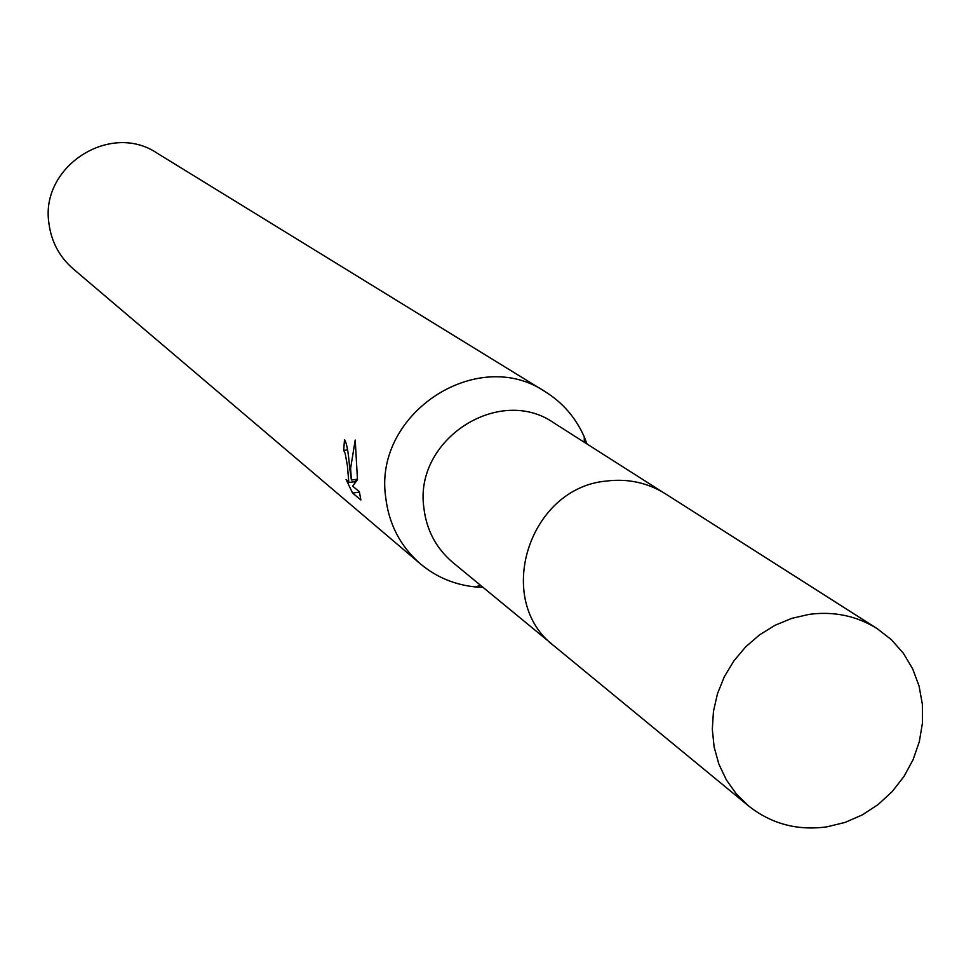 <?xml version="1.0" encoding="UTF-8"?>
<svg xmlns="http://www.w3.org/2000/svg" width="971" height="971" viewBox="0 0 971 971"><rect width="100%" height="100%" fill="white"/><g stroke="black" fill="none" stroke-linecap="round" stroke-linejoin="round"><path stroke-width="1.46" d="M662.173 491.824L554.065 423.028C499.349 384.467 414.132 439.414 423.817 507.42C426.366 529.887 436.052 548.251 452.85 562.512L551.795 643.955M587.006 444.002L584.251 436.889C575.827 417.797 562.828 402.747 545.265 391.738C477.441 345.506 373.665 413.415 385.633 496.812C388.728 523.964 400.319 546.321 420.382 563.86C436.282 577.15 454.622 584.833 475.389 586.921L483 587.334M347.582 449.913L343.685 450.435L344.523 439.62C346.768 443.128 348.468 452.425 349.609 467.537L351.405 480.014L350.604 468.338L355.216 440.057L357.486 479.747M545.265 391.738L157.023 153.115C110.245 121.363 40.151 166.526 48.89 223.039C51.208 241.463 59.267 256.708 73.092 268.785L420.382 563.86M357.474 479.747L352.655 486.168L359.379 491.739L360.86 499.968M360.86 499.98L352.594 493.062L359.452 492.115M352.594 493.05L346.101 479.504L348.832 482.49L347.412 465.74L345.154 453.36L343.685 450.435M354.184 481.762L354.779 483.085M357.413 479.189L351.405 480.014M355.908 479.395L355.131 481.628M809.074 614.376L791.705 618.393L775.04 625.288L759.565 634.852L745.716 646.832L733.882 660.887L724.39 676.617L717.52 693.585L713.454 711.306L712.313 729.282L714.122 747.002L718.819 763.983L726.272 779.737L736.249 793.829L748.495 805.869C771.265 823.881 797.409 830.873 826.928 826.843L845.049 822.425L862.309 814.9L878.197 804.498L892.228 791.559L903.989 776.448L913.116 759.638L919.331 741.65L922.45 723.007L922.365 704.278L919.076 686.048L912.667 668.849L903.346 653.24L891.378 639.683L877.116 628.601C856.556 615.832 833.871 611.099 809.074 614.376M877.116 628.601L665.329 493.741C647.366 482.587 627.63 478.375 606.122 481.082C528.321 488.182 493.426 600.952 554.587 646.358L748.495 805.869M480.524 585.295L475.389 586.921M348.832 482.49L355.641 481.555M584.299 442.278L584.251 436.889"/></g></svg>
